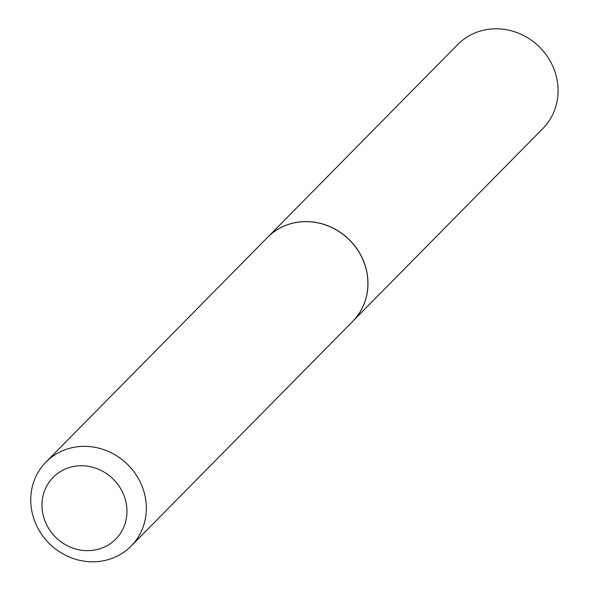 <?xml version="1.0" encoding="UTF-8"?>
<svg xmlns="http://www.w3.org/2000/svg" width="590" height="590" viewBox="0 0 590 590"><rect width="100%" height="100%" fill="white"/><g stroke="black" fill="none" stroke-linecap="round" stroke-linejoin="round"><path stroke-width="0.89" d="M352.739 321.336A59.804 55.644 -135.4 0 0 352.776 321.299L542.881 128.524A59.804 55.644 -135.4 0 0 550.212 61.102A59.804 55.644 -135.4 0 0 487.237 29.5A59.804 55.644 -135.4 0 0 457.715 44.538L267.609 237.32A59.804 55.644 -135.4 0 0 267.58 237.35M352.776 321.299A59.804 55.644 -135.4 0 0 360.106 253.877A59.804 55.644 -135.4 0 0 297.131 222.282A59.804 55.644 -135.4 0 0 267.609 237.32M125.862 501.618A43.977 40.916 -135.4 0 0 74.864 466.27A43.977 40.916 -135.4 0 0 43.07 514.804A43.977 40.916 -135.4 0 0 94.068 550.153A43.977 40.916 -135.4 0 0 125.862 501.618M144.83 495.113A59.804 55.644 -135.4 0 0 103.235 449.447A59.804 55.644 -135.4 0 0 45.954 462.088A59.804 55.644 -135.4 0 0 32.244 513.049A59.804 55.644 -135.4 0 0 73.839 558.708A59.804 55.644 -135.4 0 0 131.12 546.075A59.804 55.644 -135.4 0 0 144.83 495.113M131.12 546.075L352.709 321.366A59.804 55.644 -135.4 0 0 366.42 270.412A59.804 55.644 -135.4 0 0 324.825 224.746A59.804 55.644 -135.4 0 0 267.543 237.387L45.954 462.088"/></g></svg>
